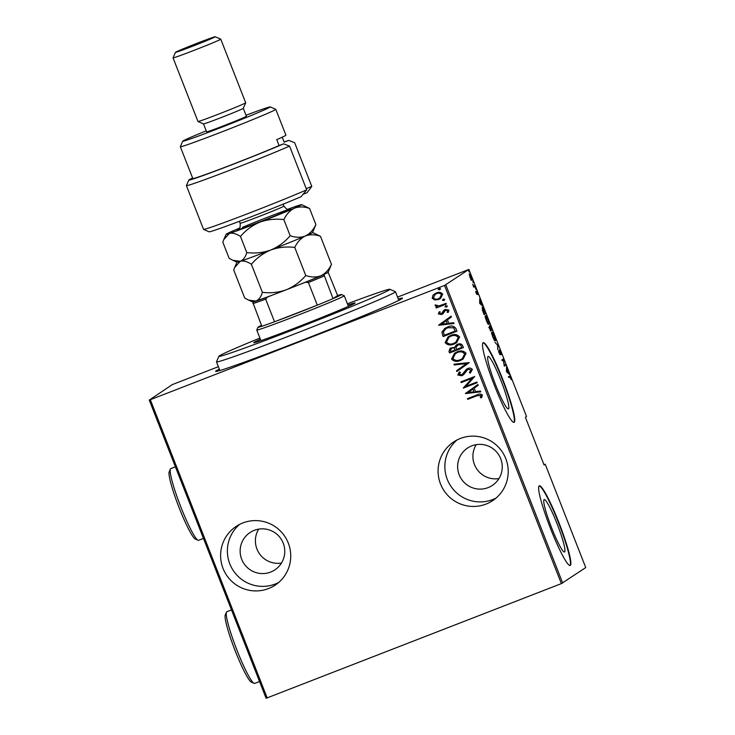 <?xml version="1.0" encoding="UTF-8"?>
<svg xmlns="http://www.w3.org/2000/svg" width="735" height="735" viewBox="0 0 735 735"><rect width="100%" height="100%" fill="white"/><g stroke="black" fill="none" stroke-linecap="round" stroke-linejoin="round"><path stroke-width="1.1" d="M398.278 298.989A100.373 2.609 158.6 0 1 402.523 298.208A100.373 2.609 158.6 0 1 401.999 298.667A100.373 2.609 158.6 0 1 305.778 338.853A100.373 2.609 158.6 0 1 215.677 371.432A100.373 2.609 158.6 0 1 216.145 370.853A100.373 2.609 158.6 0 1 219.324 369.126M288.295 543.091A35.234 34.986 -123.9 0 0 236.027 526.508A35.234 34.986 -123.9 0 0 223.045 568.431A35.234 34.986 -123.9 0 0 275.313 585.023A35.234 34.986 -123.9 0 0 288.295 543.091M239.555 524.432A35.234 34.986 -123.9 0 0 278.565 582.543M505.781 458.631A35.234 34.986 -123.9 0 0 453.513 442.038A35.234 34.986 -123.9 0 0 440.531 483.97A35.234 34.986 -123.9 0 0 492.799 500.553A35.234 34.986 -123.9 0 0 505.781 458.631M457.041 439.962A35.234 34.986 -123.9 0 0 496.051 498.073M488.003 356.512A28.105 3.28 68.8 0 0 495.335 384.203A28.105 3.28 68.8 0 0 508.427 408.871A28.105 3.28 68.8 0 0 508.51 408.835A28.105 3.28 68.8 0 0 501.178 381.143A28.105 3.28 68.8 0 0 488.077 356.475A28.105 3.28 68.8 0 0 488.003 356.512M544.093 499.625A28.105 3.28 68.8 0 0 551.415 527.317A28.105 3.28 68.8 0 0 564.517 551.985A28.105 3.28 68.8 0 0 564.59 551.948A28.105 3.28 68.8 0 0 557.268 524.257A28.105 3.28 68.8 0 0 544.166 499.589A28.105 3.28 68.8 0 0 544.093 499.625M539.159 485.881A42.713 4.98 68.8 0 0 550.294 527.96A42.713 4.98 68.8 0 0 570.204 565.454A42.713 4.98 68.8 0 0 570.314 565.39A42.713 4.98 68.8 0 0 559.179 523.311A42.713 4.98 68.8 0 0 539.269 485.817A42.713 4.98 68.8 0 0 539.159 485.881M483.07 342.767A42.713 4.98 68.8 0 0 494.205 384.846A42.713 4.98 68.8 0 0 514.114 422.331A42.713 4.98 68.8 0 0 514.234 422.276A42.713 4.98 68.8 0 0 503.089 380.197A42.713 4.98 68.8 0 0 483.189 342.703A42.713 4.98 68.8 0 0 483.07 342.767M476.188 444.666A22.427 22.261 -123.9 0 0 498.955 478.577M459.182 474.81A22.427 22.261 56.1 0 1 467.442 448.129A22.427 22.261 56.1 0 1 500.7 458.677A22.427 22.261 56.1 0 1 492.441 485.357A22.427 22.261 56.1 0 1 459.182 474.81M258.692 529.126A22.427 22.261 -123.9 0 0 281.468 563.047M241.686 559.271A22.427 22.261 56.1 0 1 249.955 532.59A22.427 22.261 56.1 0 1 283.214 543.147A22.427 22.261 56.1 0 1 274.945 569.827A22.427 22.261 56.1 0 1 241.686 559.271M444.519 285.456L468.893 269.433L526.536 416.524L525.396 417.287L544.093 464.998L545.232 464.226L585.74 567.585L561.365 583.618L444.519 285.456L150.317 399.721L267.163 697.873L266.107 698.25L149.26 400.088L172.321 384.607L218.368 366.691M397.543 297.105L468.893 269.433M434.808 299.963L432.208 298.254L432.952 295.24L436.213 292.999C438.813 291.813 440.963 292.208 442.681 294.184L440.44 298.548L438.731 299.421L434.808 299.963L432.208 298.254M446.347 304.069L436.232 307.993L435.956 307.285L437.444 306.706L435.148 305.732L435.212 304.896L439.135 305.87L446.071 303.353L446.347 304.069L436.232 307.993M441.312 313.827L443.83 310.308L445.281 309.417L448.91 310.087L448.231 312.375L447.1 312.256L447.679 310.583L445.612 310.106L443.095 313.643L441.643 314.525L438.363 313.964L439.172 311.787L440.237 311.952L439.622 313.505L441.312 313.827L442.148 313.266L444.353 309.894M448.286 312.32L447.183 312.191L447.762 310.528L445.695 310.051L444.73 310.694M443.095 313.643L442.589 314.038M455.966 328.618L456.977 331.182L443.131 336.556L441.955 332.073L444.785 328.435L447.569 327.02C451.079 325.274 453.881 325.798 455.966 328.618M463.408 347.591L449.563 352.965L448.956 351.404L450.178 348.151L454.689 347.306L456.288 344.972L457.593 344.302C459.632 343.374 461.286 343.732 462.535 345.386L463.408 347.591M469.279 362.575L456.839 371.524L456.527 370.743L466.578 363.522L454.276 364.983L453.973 364.202L469.279 362.575M476.896 382.025L477.18 382.733L463.335 388.108L472.081 378.341L461.167 382.577L460.891 381.869L474.727 376.495L466.008 386.252L476.896 382.025M476.951 395.77L467.745 399.344L467.46 398.636L476.804 395.007C478.908 393.703 480.773 393.721 482.408 395.053L481.6 397.663L480.359 397.644L480.975 395.549L477.033 395.715L467.745 399.344M561.365 583.618L267.163 697.873M465.503 393.638L477.879 384.515L478.182 385.296L474.194 388.163L475.554 391.636L480.433 391.057L480.745 391.829L465.43 393.464M461.47 375.061L467.708 368.529C469.573 367.702 471.126 367.996 472.366 369.411L470.308 373.068L469.334 372.645L470.942 369.944L467.965 369.255L463.739 374.483L461.81 375.75L457.804 375.043L459.311 371.993L460.422 372.333L459.256 374.574L462.177 374.694M470.391 373.003L469.426 372.59L471.025 369.889L468.048 369.2L466.716 370.072M460.533 360.426C456.995 362.07 454 361.611 451.538 359.048L454.542 353.204L457.106 351.89C460.643 350.237 463.629 350.714 466.063 353.324L463.05 359.13L460.615 360.37C457.087 362.015 454.083 361.556 451.621 358.992L451.538 359.048M454.101 344.017C450.564 345.661 447.569 345.202 445.107 342.629L448.111 336.795L450.674 335.472C454.212 333.828 457.198 334.306 459.632 336.915L456.619 342.721L454.184 343.952C450.647 345.606 447.652 345.147 445.189 342.574L445.107 342.629M438.731 325.32L451.097 316.197L451.409 316.978L447.422 319.844L448.782 323.317L453.66 322.729L453.964 323.51L438.657 325.136M446.843 306.899L444.987 306.853L445.86 305.696L447.293 305.962L446.797 306.927M444.252 300.293L442.396 300.257L443.269 299.09L444.703 299.356L444.216 300.321M440.063 289.59L438.207 289.553L439.08 288.396L440.513 288.653L440.017 289.618M545.232 464.226L543.964 464.685M469.316 273.879L471.126 276.709L471.833 280.301L470.005 277.462L469.343 273.861M471.778 280.32L471.117 279.704M474.957 286.54L473.873 287.266L472.706 284.224L473.882 286.172L474.681 285.823L474.957 286.54L473.799 287.091M473.625 286.273L474.314 286.071M476.161 293.173L475.683 291.455L476.785 293.871L476.344 291.014L477.906 294.469L476.629 291.731L477.07 294.588L476.308 293.109M482.206 307.359C482.463 306.761 483.253 308.002 484.576 311.089L485.587 313.652L484.099 314.644L482.472 310.326L482.252 307.331M489.289 326.707L489.969 327.415L489.703 325.531L492.018 330.061L490.53 331.062L489.317 326.698M497.889 345.046L497.797 349.612L497.567 345.156L494.931 342.299L497.567 345.174M505.505 364.496L505.79 365.203L504.302 366.205L503.3 359.884L502.134 360.674L501.858 359.957L503.337 358.965L504.339 365.277L505.505 364.496M509.428 376.054L511.312 379.747L509.695 376.779L508.703 377.441L508.427 376.724L509.539 375.998M445.833 284.914L562.679 583.066M506.47 371.735L506.488 366.986L506.764 369.227L509.355 374.308L506.47 371.735M499.341 349.933L501.307 354.693L499.616 350.65L500.204 354.757L499.093 353.02L498.505 350.714L499.919 354.05L499.359 349.924M491.899 332.165C492.193 331.669 493.01 332.918 494.352 335.913C495.436 339.092 495.739 340.691 495.261 340.728L495.261 340.728C494.967 341.233 494.159 339.993 492.817 337.025C491.715 333.8 491.412 332.183 491.899 332.165L491.954 332.146M485.467 315.756C485.762 315.26 486.579 316.5 487.921 319.504C489.005 322.674 489.308 324.282 488.83 324.319L488.83 324.319C488.536 324.815 487.728 323.584 486.386 320.616C485.284 317.391 484.981 315.774 485.467 315.756L485.523 315.738M479.698 303.408L479.707 298.667L481.351 304.382L482.573 305.981L479.698 303.408M475.903 289.287L475.343 287.854L475.903 289.287M473.312 282.681L472.752 281.257L473.312 282.681M469.123 271.978L468.562 270.553L469.123 271.978M149.26 400.088L150.317 399.721M513.903 422.377A42.713 4.98 68.8 0 0 502.896 380.868A42.713 4.98 68.8 0 0 483.005 342.813M569.992 565.491A42.713 4.98 68.8 0 0 558.986 523.981A42.713 4.98 68.8 0 0 539.086 485.936M509.024 376.329L509.419 376.871M506.755 369.696L506.718 371.451L507.83 372.443L506.433 369.824M504.789 364.973L504.991 365.515L505.79 365.203M504.991 365.515L504.238 366.021M502.069 360.499L503.3 359.884M502.685 359.406L503.401 359.121M502.611 359.452L502.712 360.113M499.313 350.76L498.844 350.944M499.736 354.353L500.25 354.151M491.43 333.175L492.22 332.863L492.955 336.887L494.986 340.011L494.214 336.042L491.733 333.056M494.471 340.213L494.94 340.029M494.958 340.02L494.168 340.333M490.034 327.929L491.228 330.373L492.018 330.061M491.228 330.373L490.466 330.879M490.015 329.271L490.401 330.245L490.879 329.923L489.574 327.424L489.85 329.335M489.271 327.544L488.793 327.727M490.861 329.886L491.586 329.455L489.988 326.248L490.273 327.828M489.675 326.368L489.198 326.551M484.999 316.757L485.789 316.454L486.524 320.478L488.554 323.602L487.783 319.633L485.302 316.647M488.031 323.804L488.509 323.62M487.737 323.914L488.554 323.602M484.586 313.422L484.788 313.964L485.587 313.652M484.788 313.964L484.034 314.47M483.97 313.836L485.155 313.046L482.482 308.075L483.805 313.9M479.983 301.378L479.946 303.132L481.058 304.115L479.661 301.497M473.928 286.246L474.167 286.843M469.591 274.587L470.143 277.38L471.548 279.585L470.997 276.801L469.224 274.734M471.53 279.594L470.731 279.906M467.827 399.289L467.552 398.6M481.636 397.607L480.359 397.644M480.451 397.589L480.984 396.174M481.067 396.11L480.975 395.549M481.058 395.485L477.033 395.715M465.521 393.409L477.879 384.524M480.727 391.792L465.586 393.583M473.992 391.819L473 389.017L468.14 392.518L473.992 391.819L472.917 389.081M477.171 382.714L463.335 388.108M463.362 387.905L472.081 378.341M472.164 378.286L461.167 382.577M461.258 382.522L460.983 381.832M468.048 369.2L466.808 370.017L468.048 369.2M462.931 375.162L461.81 375.75M461.892 375.695L457.804 375.043M457.887 374.979L459.393 371.938M461.552 375.006L463.05 373.83M463.133 373.775L463.996 372.195M464.079 372.14L466.606 369.099M456.922 371.46L456.527 370.743M456.619 370.688L466.578 363.522M466.661 363.467L454.276 364.983M454.359 364.927L454.074 364.192M451.621 358.992L454.579 353.177M463.087 359.103L460.615 360.37M462.297 358.652L464.74 353.857C462.802 351.633 460.376 351.201 457.473 352.543L455.424 353.608M457.381 352.607L455.378 353.636L452.944 358.459C454.919 360.628 457.354 361.041 460.248 359.709L462.251 358.68L464.658 353.912C462.71 351.697 460.294 351.256 457.381 352.607L457.473 352.543M463.399 347.572L449.563 352.965M449.645 352.91L448.956 351.404M449.039 351.348L450.224 348.124M456.334 344.945L454.689 347.306M457.951 344.963L455.948 347.389L456.564 349.428L461.709 347.435L461.378 346.314C460.707 344.788 459.559 344.338 457.951 344.963L457.179 345.358M451.777 348.179L450.325 350.724L450.702 351.707L455.14 349.979L455.038 349.437C454.395 347.986 453.302 347.563 451.777 348.179L451.024 348.565M455.038 349.437L454.947 349.492C454.303 348.041 453.219 347.618 451.694 348.234L451.069 348.537M455.14 349.979L454.947 349.492M461.378 346.314L461.295 346.378C460.615 344.844 459.476 344.393 457.868 345.018L457.216 345.331M461.709 347.435L461.295 346.378M445.189 342.574L448.148 336.768M456.656 342.694L454.184 343.952M455.865 342.234L458.309 337.438C456.371 335.224 453.945 334.792 451.042 336.134L448.993 337.19M450.95 336.189L448.947 337.218L446.512 342.051C448.488 344.21 450.923 344.632 453.817 343.3L455.819 342.262L458.227 337.494C456.279 335.279 453.862 334.848 450.95 336.189L451.042 336.134M456.968 331.163L443.131 336.556M443.214 336.501L442.479 334.884M442.562 334.829L441.955 332.073M442.038 332.018L444.822 328.407M447.937 327.681L445.704 328.83L443.425 331.99L444.271 335.289L455.277 331.016L453.697 327.755L447.937 327.681L445.741 328.802M453.697 327.755L447.845 327.737M455.277 331.016L453.614 327.81M438.74 325.081L451.106 316.197M453.945 323.464L438.813 325.265M447.22 323.501L446.228 320.699L441.358 324.19L447.22 323.501L446.145 320.754M443.177 313.579L441.726 314.47L438.363 313.964M438.455 313.9L439.254 311.732M443.912 310.253L444.399 309.867M445.695 310.051L444.813 310.629L445.695 310.051M446.503 307.065L444.987 306.853M445.07 306.798L445.943 305.641M436.314 307.937L436.048 307.248M435.148 305.732L437.444 306.706M435.23 305.677L435.295 304.841M443.922 300.468L442.396 300.257M442.488 300.202L443.361 299.035M432.29 298.19L432.952 295.24M433.034 295.185L434.458 293.899M440.476 298.52L438.731 299.421M438.813 299.365L434.899 299.908M436.59 293.651L435.184 294.386L433.457 297.767C434.789 299.292 436.461 299.604 438.464 298.704L439.824 297.987L441.524 294.616C440.219 293.072 438.575 292.75 436.59 293.651L435.23 294.358M441.524 294.616L441.441 294.671C440.136 293.127 438.492 292.806 436.498 293.706M439.741 298.042L441.441 294.671M439.723 289.765L438.207 289.553M438.29 289.498L439.162 288.331M259.905 338.063A91.829 2.389 -21.4 0 0 219.388 355.85A91.829 2.389 -21.4 0 0 218.911 356.273A91.829 2.389 -21.4 0 0 299.163 327.442A91.829 2.389 -21.4 0 0 389.421 289.81A91.829 2.389 -21.4 0 0 389.853 289.278A91.829 2.389 -21.4 0 0 347.398 303.785M389.853 289.278L395.384 291.694A96.101 2.499 158.6 0 1 395.439 291.74A96.101 2.499 158.6 0 1 394.934 292.254A96.101 2.499 158.6 0 1 301.644 331.182A96.101 2.499 158.6 0 1 216.485 361.877A96.101 2.499 158.6 0 1 216.485 361.804L218.911 356.273M347.885 305.025A54.454 1.415 158.6 0 1 355.106 302.967A54.454 1.415 158.6 0 1 354.821 303.252A54.454 1.415 158.6 0 1 301.956 325.311A54.454 1.415 158.6 0 1 253.694 342.703A54.454 1.415 158.6 0 1 253.988 342.418A54.454 1.415 158.6 0 1 260.401 339.313M261.495 325.375A44.844 1.167 -21.4 0 0 258.206 327.029A44.844 1.167 -21.4 0 0 257.976 327.24A44.844 1.167 -21.4 0 0 261.844 326.267A44.844 1.167 -21.4 0 0 274.532 321.774A44.844 1.167 -21.4 0 0 317.3 305.163A44.844 1.167 -21.4 0 0 333.029 298.621A44.844 1.167 -21.4 0 0 341.251 294.781A44.844 1.167 -21.4 0 0 341.463 294.524A44.844 1.167 -21.4 0 0 337.613 295.543L328.003 271.867M341.463 294.524L344.228 295.727A46.985 1.222 158.6 0 1 344.256 295.755A46.985 1.222 158.6 0 1 344.008 296.003A46.985 1.222 158.6 0 1 298.392 315.03A46.985 1.222 158.6 0 1 256.763 330.043A46.985 1.222 158.6 0 1 256.763 330.006L257.976 327.24M298.594 284.941L305.549 282.24A43.567 1.13 -21.4 0 0 323.933 274.596L333.029 298.621L337.613 295.543M261.844 326.267L252.757 302.241A43.567 1.13 -21.4 0 0 267.586 296.986L265.647 299.117L274.532 321.774L317.3 305.163L308.424 282.506L305.549 282.24M253.501 301.745L252.757 302.241M267.586 296.986L274.541 294.285M323.933 274.596L324.677 274.1M324.144 275.965A44.844 1.167 158.6 0 1 308.424 282.506M265.647 299.117A44.844 1.167 158.6 0 1 252.969 303.61M282.212 137.188L284.16 142.177L288.671 140.422L294.643 142.682L311.787 186.414L307.065 192.708L303.233 194.196M206.223 130.839A46.985 1.222 -21.4 0 0 183.006 140.955A46.985 1.222 -21.4 0 0 182.767 141.166A46.985 1.222 -21.4 0 0 223.826 126.42A46.985 1.222 -21.4 0 0 270.002 107.172A46.985 1.222 -21.4 0 0 270.223 106.897A46.985 1.222 -21.4 0 0 245.995 115.257M270.223 106.897L275.754 109.313A51.257 1.332 158.6 0 1 275.781 109.331A51.257 1.332 158.6 0 1 275.515 109.607A51.257 1.332 158.6 0 1 225.755 130.371A51.257 1.332 158.6 0 1 180.341 146.743A51.257 1.332 158.6 0 1 180.341 146.697L182.767 141.166M203.503 123.903A21.352 0.551 -21.4 0 0 203.522 123.912A21.352 0.551 -21.4 0 0 222.687 116.984A21.352 0.551 -21.4 0 0 243.156 108.431A21.352 0.551 -21.4 0 0 243.276 108.339A21.352 0.551 -21.4 0 0 243.276 108.321L246.39 116.268A21.352 0.551 -21.4 0 1 246.28 116.387A21.352 0.551 -21.4 0 1 225.544 125.033A21.352 0.551 -21.4 0 1 206.618 131.859L203.503 123.912L197.981 121.496A25.624 0.671 -21.4 0 0 197.981 121.496A25.624 0.671 -21.4 0 0 220.987 113.181A25.624 0.671 -21.4 0 0 245.554 102.918A25.624 0.671 -21.4 0 0 245.692 102.808A25.624 0.671 -21.4 0 0 245.692 102.781L220.766 39.175A25.624 0.671 158.6 0 1 220.629 39.313A25.624 0.671 158.6 0 1 195.749 49.695A25.624 0.671 158.6 0 1 173.047 57.881A25.624 0.671 158.6 0 1 173.047 57.863L197.972 121.486M175.573 52.231A21.352 0.551 -21.4 0 0 175.463 52.332A21.352 0.551 -21.4 0 0 194.132 45.625A21.352 0.551 -21.4 0 0 215.116 36.879A21.352 0.551 -21.4 0 0 215.217 36.75A21.352 0.551 -21.4 0 0 196.043 43.687A21.352 0.551 -21.4 0 0 175.573 52.231M180.341 146.743L192.809 178.541A51.257 1.332 -21.4 0 0 225.967 166.909A51.257 1.332 -21.4 0 0 279.079 145.585L276.737 139.622A51.257 1.332 158.6 0 0 285.639 135.451A51.257 1.332 158.6 0 0 285.915 135.176L275.781 109.331M289.562 146.1L306.697 189.832A59.801 1.553 -21.4 0 1 245.086 214.694A59.801 1.553 -21.4 0 1 203.577 229.393A59.801 1.553 -21.4 0 1 203.549 229.366L186.405 185.633A59.801 1.553 158.6 0 1 186.414 185.587L188.831 180.057A55.529 1.442 -21.4 0 0 225.186 167.323A55.529 1.442 -21.4 0 0 283.591 143.839L289.562 146.1A59.801 1.553 158.6 0 1 227.244 171.237A59.801 1.553 158.6 0 1 186.405 185.633M288.671 140.422A55.529 1.442 -21.4 0 0 284.077 141.947M192.607 178.026A55.529 1.442 -21.4 0 0 188.831 180.057M279.079 145.585L283.591 143.839M306.697 189.832L301.129 196.686A55.529 1.442 158.6 0 1 244.535 219.352A55.529 1.442 158.6 0 1 209.117 231.81L203.577 229.393M306.21 188.583L311.787 186.414M215.217 36.75L220.748 39.166A25.624 0.671 158.6 0 1 220.766 39.175M262.377 292.337C261.054 296.885 258.876 299.779 255.835 301.038L248.577 300.11L244.718 298.061L233.712 269.993L234.695 267.411L240.253 261.283C243.441 260.502 247.153 261.504 251.379 264.269L262.377 292.337C270.655 293.357 278.648 292.493 286.356 289.755C293.963 286.521 300.431 281.771 305.751 275.496L294.753 247.419C297.353 242.017 300.872 238.213 305.319 236.018C309.95 234.29 315.003 234.382 320.469 236.293L331.467 264.361C328.867 269.773 325.348 273.576 320.901 275.772C316.27 277.499 311.217 277.407 305.751 275.496M251.379 264.269C256.699 257.994 263.167 253.244 270.774 250.001C278.482 247.272 286.475 246.409 294.753 247.419M320.469 236.293L312.596 232.49M248.752 300.192L252.629 301.883A40.581 1.057 -21.4 0 0 255.835 301.038A40.581 1.057 -21.4 0 0 286.356 289.755A40.581 1.057 158.6 0 0 320.901 275.772A40.581 1.057 -21.4 0 0 328.159 272.281L331.467 264.361M305.319 236.018A40.581 1.057 -21.4 0 0 312.577 232.526L315.894 224.607C313.303 230.009 309.775 233.813 305.319 236.018C300.698 237.745 295.645 237.653 290.178 235.742C284.849 242.017 278.381 246.767 270.774 250.001A40.581 1.057 -21.4 0 0 305.319 236.018M233.179 260.438L237.047 262.129A40.581 1.057 -21.4 0 0 240.253 261.283A40.581 1.057 -21.4 0 0 270.774 250.001C263.066 252.739 255.073 253.603 246.795 252.583C245.481 257.131 243.294 260.025 240.253 261.283L232.995 260.355L229.136 258.307L222.806 242.164L223.789 239.582L229.348 233.464A40.581 1.057 -21.4 0 0 259.868 222.172A40.581 1.057 -21.4 0 0 294.413 208.189A40.581 1.057 -21.4 0 0 301.653 204.642A40.581 1.057 -21.4 0 0 298.447 205.488A40.581 1.057 -21.4 0 0 287.688 209.273M239.518 228.153A40.581 1.057 -21.4 0 0 233.372 230.753A40.581 1.057 -21.4 0 0 226.123 234.244A40.581 1.057 -21.4 0 0 229.348 233.464C232.536 232.673 236.247 233.675 240.474 236.44C245.793 230.165 252.261 225.415 259.868 222.172C267.577 219.443 275.57 218.58 283.848 219.6C286.439 214.197 289.957 210.394 294.413 208.189C299.044 206.462 304.088 206.553 309.564 208.464L301.653 204.642M309.564 208.464L315.894 224.607M283.848 219.6L290.178 235.742M240.474 236.44L246.795 252.583M175.408 466.817L170.759 468.627A38.441 4.483 68.8 0 0 170.658 468.682A38.441 4.483 68.8 0 0 170.364 469.068A38.441 4.483 68.8 0 0 180.498 506.084A38.441 4.483 68.8 0 0 198.009 540.234A38.441 4.483 68.8 0 0 198.597 540.289L203.466 538.397M198.009 540.234L195.29 539.012A36.309 4.235 -111.2 0 1 178.752 506.755A36.309 4.235 -111.2 0 1 169.179 471.796L170.364 469.068M231.497 609.931L226.849 611.74A38.441 4.483 68.8 0 0 226.738 611.796A38.441 4.483 68.8 0 0 226.453 612.182A38.441 4.483 68.8 0 0 236.578 649.198A38.441 4.483 68.8 0 0 254.089 683.348A38.441 4.483 68.8 0 0 254.677 683.412L259.547 681.52M254.089 683.348L251.37 682.135A36.309 4.235 -111.2 0 1 234.832 649.878A36.309 4.235 -111.2 0 1 225.268 614.91L226.453 612.182M242.375 227.427A28.619 0.744 158.6 0 1 279.603 212.672A28.619 0.744 158.6 0 1 285.419 211.515A28.619 0.744 158.6 0 1 251.894 224.892A28.619 0.744 158.6 0 1 238.471 229.191M239.38 221.308L240.152 223.275A23.492 0.606 -21.4 0 0 255.348 217.937A23.492 0.606 -21.4 0 0 279.695 208.17A23.492 0.606 -21.4 0 0 283.903 206.131C288.561 211.735 288.598 208.483 289.379 209.291L289.379 209.291M474.13 286.172L473.34 286.475M216.485 361.877L219.875 370.532M395.439 291.74L398.829 300.394M256.763 330.043L260.916 340.645M344.256 295.755L348.408 306.357M175.463 52.332L173.047 57.863M243.276 108.339L245.692 102.808M237.01 262.11L234.768 267.228M226.123 234.244L223.863 239.399M283.131 204.165L283.903 206.131M238.287 229.311L238.287 229.311C238.278 228.218 240.575 230.505 240.152 223.275"/></g></svg>
